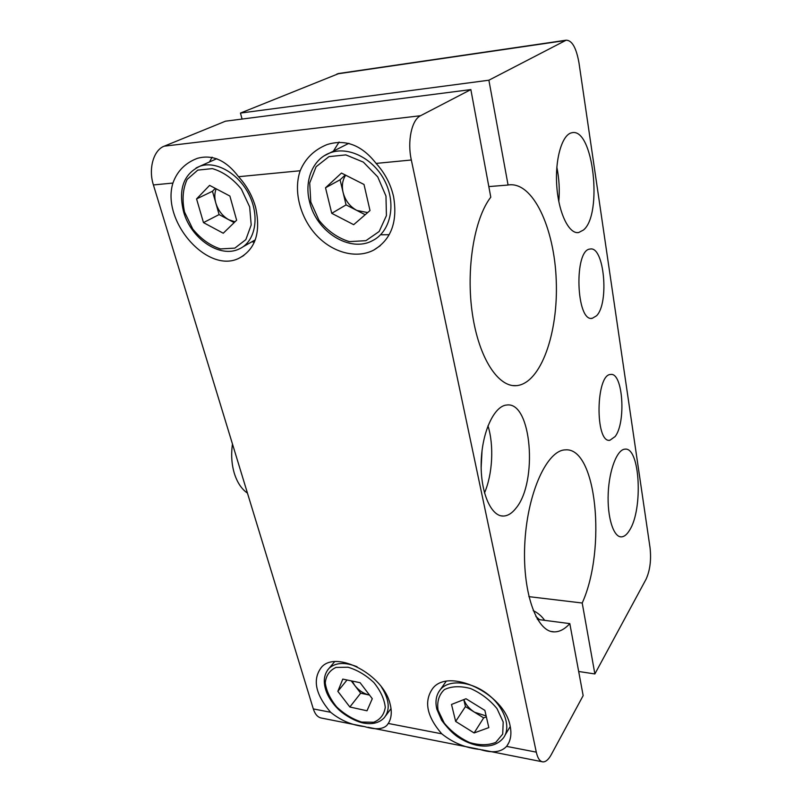 <?xml version="1.0" encoding="UTF-8"?>
<svg xmlns="http://www.w3.org/2000/svg" width="802" height="802" viewBox="0 0 802 802"><rect width="100%" height="100%" fill="white"/><g stroke="black" fill="none" stroke-linecap="round" stroke-linejoin="round"><path stroke-width="1.2" d="M364.258 726.532L321.823 718.131C317.953 717.559 315.116 714.482 313.311 708.918L153.403 184.941C148.21 168.831 153.543 150.064 164.209 146.175L225.482 121.192L470.854 89.583L420.559 115.719C411.717 119.769 407.125 141.252 411.326 159.999L376.108 163.407C361.752 145.062 345.361 138.796 326.955 144.621C314.194 149.834 305.271 158.535 300.199 170.746C293.161 190.986 300.169 217.783 316.389 235.217C332.579 252.69 356.429 259.146 373.762 250.074C391.186 239.638 397.792 221.833 393.571 196.67C390.714 184.149 384.89 173.062 376.108 163.407M506.573 746.381L506.884 745.99C510.714 740.647 511.796 734.01 510.142 726.061C504.598 693.329 448.087 667.003 432.509 688.728C423.747 701.439 426.834 716.477 441.752 733.82C453.02 742.822 465.751 748.025 479.947 749.439C492.177 753.319 501.06 752.306 506.573 746.381L536.287 752.146C537.671 758.261 539.866 761.509 542.894 761.89C545.751 762 548.538 759.584 551.255 754.652L583.154 695.625L569.811 623.615C564.748 629.169 559.555 631.926 554.222 631.876C536.197 632.257 521.691 590.623 524.959 540.829C528.027 491.055 547.525 450.082 565.25 449.882C596.678 446.694 606.573 549.37 582.212 603.014L594.873 673.951L646.061 579.234C650.021 570.473 651.354 560.037 650.071 547.906L579.004 62.997C576.327 47.849 572.047 40.25 566.142 40.2L488.889 80.21L508.067 184.991C533.009 180.851 554.543 228.44 556.247 280.67C558.372 332.9 540.989 383.206 516.678 385.642C498.513 387.627 478.994 358.664 472.428 314.113C465.751 269.673 474.132 218.555 490.784 197.182L470.854 89.583M238.535 176.711C226.104 160.29 212.39 154.174 197.382 158.345C185.322 162.876 177.172 171.117 172.931 183.056C160.951 221.462 208.089 274.575 239.287 258.094C255.527 249.181 260.981 232.319 255.658 207.517C252.429 195.939 246.725 185.673 238.535 176.711L300.199 170.746M388.298 723.454C391.506 718.261 392.108 711.785 390.103 704.006C383.506 674.652 336.279 649.901 321.532 667.184C312.259 679.224 315.296 694.251 330.635 712.276C340.74 720.477 351.988 725.239 364.389 726.562C375.055 729.78 382.524 729.419 386.795 725.449L388.298 723.454L441.752 733.82M536.287 752.146L411.326 159.999M247.457 493.12C241.633 489.13 237.272 482.593 234.374 473.511C231.608 464.278 230.976 454.453 232.48 444.047M488.889 80.21L240.46 113.072L242.064 119.057M240.46 113.072L339.096 73.443M596.548 315.777C609.42 303.216 604.187 245.743 590.142 249.051C573.711 249.492 576.117 322.414 592.277 318.314L596.548 315.777M615.134 436.549C626.272 422.343 622.893 372.158 610.723 374.484C595.746 373.862 594.853 443.195 609.851 440.298L615.134 436.549M516.007 508.157C538.082 482.002 531.576 401.431 506.894 405.01C494.383 405.601 482.042 431.676 481.2 461.772C480.187 491.877 490.974 516.789 503.516 516.047C507.927 515.836 512.087 513.21 516.007 508.157M583.365 230.084C602.974 214.806 593.34 127.117 571.846 132.761C562.072 134.355 554.794 159.367 556.799 186.365C558.683 213.382 569.079 234.354 578.623 232.55L583.365 230.084M629.55 530.252C643.264 509.27 640.026 446.854 625.009 449.16C617.179 449.31 609.159 469.731 608.207 493.481C607.154 517.24 613.5 537.3 621.38 536.879C624.237 536.759 626.963 534.543 629.55 530.252M594.873 673.951L578.683 671.485M507.606 185.082L488.829 186.585M569.811 623.615L537.5 619.415M582.212 603.014L528.859 596.638M212.119 157.182L209.482 161.954M251.828 241.803L254.354 242.184M558.804 201.553C559.806 190.014 559.154 178.555 556.839 167.157M481.15 467.726L482.052 450.413M484.488 492.949C492.628 474.122 494.102 445.26 487.967 425.802M339.116 142.024L333.411 151.137M381.411 234.785L389.201 234.695M372.288 698.702L366.995 710.783L349.852 707.003L337.842 691.334L342.785 679.114L360.088 682.692L372.288 698.702M360.669 693.199L354.765 685.469C358.755 690.462 363.537 693.64 369.12 694.993L360.669 693.199L349.852 707.003M352.098 681.038L354.765 685.469L351.246 680.868M347.025 679.996L337.842 691.334M223.257 233.232L203.477 222.605L196.57 198.916L209.613 185.372L229.883 196.039L236.63 220.209L223.257 233.232M234.164 222.605L219.106 214.585L203.477 222.605M196.57 198.916L212.47 191.257L219.106 214.585M212.47 191.257L215.277 188.36M216.179 188.831C214.495 193.021 214.365 197.743 215.798 202.966C218.174 210.555 222.525 216.159 228.841 219.768L234.996 221.793M474.112 732.958L455.656 721.429L451.516 704.447L466.002 698.742L484.869 710.382L488.829 727.614L474.112 732.958L483.656 717.87L465.451 706.592L455.656 721.429M463.787 699.615L465.451 706.592M483.656 717.87L486.353 716.868M463.847 699.585C465.671 704.597 469.23 708.808 474.533 712.226L486.142 715.935M537.841 619.455L537.17 618.853M539.556 619.675L535.876 616.497M544.638 620.337C541.751 616.177 537.942 612.928 533.2 610.603M353.692 224.68L331.747 213.322L325.522 187.788L341.462 173.062L364.008 184.47L370.003 210.555L353.692 224.68M365.191 214.725L346.063 204.901L331.747 213.322M325.522 187.788L340.088 179.788L346.063 204.901M340.088 179.788L345.291 174.996M345.662 175.187C342.484 180.049 341.622 185.793 343.086 192.4C345.271 200.56 349.862 206.575 356.84 210.435L367.667 212.58M164.209 146.175L420.559 115.719M172.931 183.056L153.403 184.941M313.311 708.918L330.635 712.276M565.179 40.561L336.97 73.954M361.672 722.051L373.662 722.261C380.298 719.625 384.168 714.642 385.271 707.314C384.358 699.103 380.559 690.843 373.852 682.532C365.872 675.053 357.251 669.951 347.978 667.224L335.978 667.434C329.582 670.422 326.003 675.585 325.251 682.933C326.404 690.983 330.213 698.993 336.69 706.953C344.329 714.151 352.659 719.183 361.672 722.051M327.457 670.231L329.121 668.266C335.597 662.462 344.91 661.951 357.04 666.723M381.431 686.953C389.381 699.675 390.343 709.92 384.298 717.69C379.145 723.123 371.807 724.828 362.293 722.823C352.94 720.487 342.183 713.339 337.752 708.677C332.96 703.795 329.331 698.562 326.865 692.968C322.805 682.753 323.557 674.522 329.121 668.266L334.624 661.71M184.54 212.039L192.741 229.001C200.841 238.906 210.084 245.552 220.47 248.931L234.836 248.119L245.843 239.638L251.196 224.951L249.653 206.876L241.372 189.102C232.881 178.656 223.217 171.828 212.38 168.61L197.783 170.114L187.157 179.387C182.806 188.881 181.934 199.768 184.54 212.039M196.109 167.939L199.898 166.235C216.279 160.27 239.618 174.084 249.723 196.079C260.028 218.004 254.755 242.194 239.227 248.941C219.969 258.485 191.036 238.816 183.628 211.908C178.114 189.352 183.538 174.124 199.898 166.235L216.771 158.696M438.032 710.131L444.238 723.073C451.165 731.424 459.606 737.9 469.551 742.522C479.596 745.469 488.338 745.419 495.776 742.371L502.714 734.081L503.195 722.011L496.989 708.587C489.781 699.855 481 693.179 470.644 688.557C460.318 685.8 451.576 686.141 444.398 689.59C438.975 694.702 436.849 701.549 438.032 710.131M438.614 692.066L440.438 689.479C448.919 679.274 470.694 681.078 487.456 693.981C504.318 706.742 511.586 727.284 503.405 737.92C497.44 745.158 488.438 747.584 476.398 745.208C469.802 743.634 463.436 740.767 457.32 736.597C452.528 733.279 447.295 727.825 441.611 720.236L436.869 709.269C434.965 701.389 436.158 694.793 440.438 689.479L446.062 681.439M310.795 202.034L318.985 220.269C327.567 230.906 337.682 238.024 349.351 241.623L365.912 240.68L379.176 231.487L386.424 215.608L385.973 196.069L377.732 176.881L363.346 162.114L345.852 154.896L328.96 156.631L316.098 166.746L309.702 182.976L310.795 202.034M324.148 155.839L329.732 153.002C348.369 145.533 374.303 158.846 385.291 182.014C396.509 205.071 390.243 231.788 372.75 240.51C350.213 253.121 316.389 231.989 309.592 201.853C304.078 181.051 312.479 159.448 329.732 153.002L348.88 143.307M516.678 385.642L512.789 385.572M554.222 631.876L551.285 631.485M388.569 723.013L386.795 725.449M243.798 255.497L239.287 258.094M620.307 536.779L621.38 536.879M577.25 232.63L578.623 232.55M501.22 515.856L503.516 516.047M608.999 440.268L609.851 440.298M591.325 318.334L592.277 318.314M338.203 73.573L566.142 40.2M367.998 727.274L477.802 749.008M481.992 749.84L542.032 761.72M508.879 742.612L506.884 745.99M380.308 245.653L373.762 250.074M391.025 708.587L385.902 715.524M255.277 239.858L243.046 246.775M510.242 726.512L505.12 735.063"/></g></svg>
